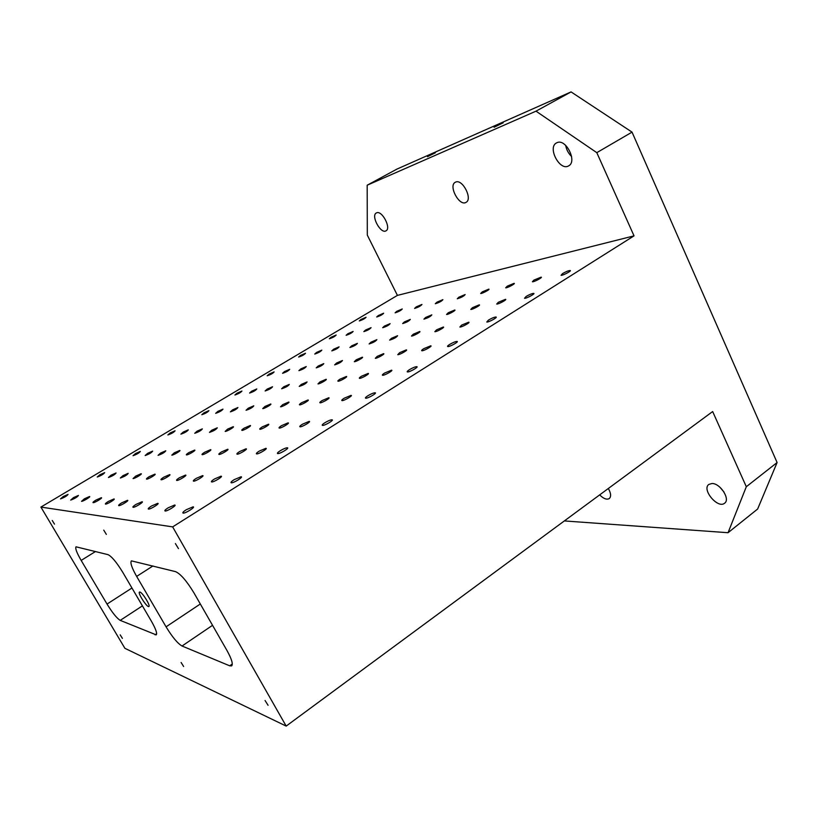 <?xml version="1.0" encoding="UTF-8"?>
<svg xmlns="http://www.w3.org/2000/svg" width="818" height="818" viewBox="0 0 818 818"><rect width="100%" height="100%" fill="white"/><g stroke="black" fill="none" stroke-linecap="round" stroke-linejoin="round"><path stroke-width="1.23" d="M536.005 111.166L596.803 152.659L632.038 132.127L571.066 91.913L396.965 169.081L367.18 185.216L536.005 111.166L571.066 91.913M139.939 592.048C142.526 592.569 150.747 605.862 148.886 606.506C147.291 608.019 137.455 592.907 139.479 592.068L139.939 592.048M562.569 273.58C565.892 271.658 568.418 270.635 570.156 270.502C572.191 270.697 562.631 275.717 561.056 275.288L562.569 273.58M777.1 462.538L746.313 486.73L728.051 532.712L757.632 509.031L777.1 462.538L632.038 132.127M193.958 592.897C186.729 580.995 180.604 573.909 175.594 571.649L131.401 560.862C130.031 562.61 131.78 567.784 136.647 576.404L166.064 626.833C172.281 637.028 177.598 643.418 182.025 646.015L229.694 665.811L231.658 665.883C233.232 664.104 231.627 658.909 226.852 650.29L193.958 592.897M108.027 554.655L76.023 546.813C75.041 548.234 76.749 552.774 81.166 560.422L107.035 604.062C112.465 612.876 116.862 618.316 120.226 620.371L156.228 634.87C157.373 633.449 155.757 628.878 151.371 621.169L122.823 572.416C116.637 562.344 111.708 556.424 108.027 554.655M175.4 543.571L178.457 548.612L175.4 543.571M52.25 520.483L54.489 524.134L52.25 520.483M120.205 634.88L122.393 638.377L120.205 634.88M181.105 662.478L183.631 666.506L181.105 662.478M265.052 700.505L268.059 705.269L265.052 700.505M103.753 530.136L106.34 534.379L103.753 530.136M124.898 648.316L286.177 726.087L172.649 526.884L40.9 507.078L124.898 648.316M286.177 726.087L712.662 411.546L746.313 486.73M63.262 496.526L68.047 494.389C66.933 495.974 64.418 497.477 60.501 498.898L63.262 496.526M99.847 474.777L104.673 472.62C103.559 474.174 101.084 475.647 97.25 477.017L99.847 474.777M135.471 453.581L140.328 451.424C139.224 452.957 136.79 454.379 133.027 455.698L135.471 453.581M170.175 432.937L175.072 430.779C173.968 432.272 171.565 433.663 167.874 434.941L170.175 432.937M203.999 412.824L208.927 410.646C207.813 412.129 205.451 413.479 201.821 414.716L203.999 412.824M236.964 393.213L241.934 391.035C240.809 392.487 238.467 393.806 234.919 395.012L236.964 393.213M269.122 374.092L274.122 371.904C272.987 373.335 270.666 374.634 267.179 375.789L269.122 374.092M300.472 355.441L305.513 353.243C304.368 354.654 302.077 355.922 298.642 357.047L300.472 355.441M331.075 337.251L336.147 335.032C334.981 336.423 332.711 337.67 329.337 338.764L331.075 337.251M360.942 319.48L366.055 317.261C364.869 318.631 362.619 319.848 359.296 320.922L360.942 319.48M73.497 497.63L78.446 495.422C77.352 497.068 74.765 498.622 70.696 500.084L73.497 497.63M111.064 475.186L116.064 472.968C114.97 474.573 112.434 476.086 108.446 477.497L111.064 475.186M147.629 453.346L152.659 451.117C151.575 452.702 149.07 454.164 145.164 455.524L147.629 453.346M183.222 432.078L188.293 429.849C187.199 431.403 184.735 432.834 180.901 434.143L183.222 432.078M217.874 411.382L222.987 409.133C221.882 410.656 219.449 412.057 215.686 413.325L217.874 411.382M251.637 391.219L256.78 388.959C255.666 390.462 253.263 391.822 249.572 393.049L251.637 391.219M284.521 371.566L289.715 369.307C288.58 370.779 286.208 372.108 282.578 373.305L284.521 371.566M316.586 352.415L321.822 350.135C320.666 351.597 318.314 352.895 314.746 354.051L316.586 352.415M347.854 333.734L353.12 331.454C351.944 332.885 349.613 334.163 346.116 335.288L347.854 333.734M378.345 315.523L383.652 313.222C382.456 314.644 380.145 315.891 376.699 316.985L378.345 315.523M84.387 498.806L89.52 496.526C91.299 496.495 82.945 501.557 81.544 501.342L84.387 498.806M123.007 475.626L128.181 473.336C127.117 475.002 124.51 476.557 120.348 478.009L123.007 475.626M160.553 453.09L165.778 450.79C164.704 452.426 162.138 453.939 158.068 455.34L160.553 453.09M197.077 431.168L202.332 428.867C201.259 430.472 198.723 431.945 194.735 433.284L197.077 431.168M232.598 409.849L237.905 407.528C236.821 409.102 234.316 410.544 230.41 411.843L232.598 409.849M267.179 389.092L272.537 386.771C271.423 388.315 268.948 389.716 265.114 390.973L267.179 389.092M300.85 368.887L306.249 366.546C305.114 368.069 302.67 369.439 298.907 370.656L300.85 368.887M333.652 349.204L339.081 346.852C337.936 348.356 335.513 349.695 331.811 350.881L333.652 349.204M365.595 330.022L371.075 327.66C369.9 329.143 367.497 330.462 363.867 331.607L365.595 330.022M396.74 311.331L402.262 308.959C401.065 310.421 398.673 311.709 395.104 312.824L396.74 311.331M96.003 500.054L101.33 497.702C103.232 497.681 94.632 502.906 93.14 502.681C92.587 502.477 93.538 501.598 96.003 500.054M135.737 476.096L141.105 473.734C142.946 473.724 134.5 478.796 133.048 478.561L135.737 476.096M174.316 452.814L179.735 450.442C181.535 450.452 173.212 455.381 171.811 455.135L174.316 452.814M211.811 430.196L217.281 427.814C216.228 429.481 213.621 430.994 209.459 432.385L211.811 430.196M248.263 408.213L253.774 405.82C252.701 407.456 250.124 408.939 246.054 410.268L248.263 408.213M283.703 386.832L289.265 384.429C288.171 386.035 285.625 387.476 281.637 388.765L283.703 386.832M318.182 366.035L323.795 363.621C322.681 365.196 320.155 366.607 316.239 367.855L318.182 366.035M351.74 345.799L357.394 343.366C356.249 344.92 353.754 346.3 349.91 347.507L351.74 345.799M384.409 326.085L390.114 323.652C388.939 325.186 386.464 326.535 382.681 327.701L384.409 326.085M416.229 306.893L421.976 304.439C420.769 305.952 418.315 307.282 414.603 308.417L416.229 306.893M108.436 501.393L113.968 498.96C115.992 498.939 107.138 504.358 105.532 504.123C104.929 503.898 105.9 502.988 108.436 501.393M149.326 476.587L154.909 474.154C156.882 474.154 148.181 479.399 146.616 479.144C146.044 478.939 146.943 478.09 149.326 476.587M189.009 452.528L194.643 450.074C196.555 450.094 187.997 455.176 186.484 454.92C185.931 454.726 186.77 453.929 189.009 452.528M227.537 429.164L233.222 426.699C235.073 426.74 226.627 431.679 225.165 431.413L227.537 429.164M264.94 406.474L270.686 404C272.476 404.051 264.132 408.857 262.731 408.591L264.94 406.474M301.29 384.429L307.077 381.945C306.004 383.611 303.386 385.094 299.214 386.413L301.29 384.429M336.617 363.008L342.456 360.513C341.351 362.149 338.754 363.601 334.674 364.869L336.617 363.008M370.973 342.18L376.863 339.664C375.728 341.27 373.151 342.691 369.143 343.928L370.973 342.18M404.389 321.914L410.329 319.388C409.153 320.973 406.607 322.364 402.671 323.56L404.389 321.914M436.904 302.19L442.896 299.654C441.689 301.218 439.154 302.578 435.288 303.744L436.904 302.19M121.749 502.825L127.506 500.309C129.673 500.289 120.553 505.913 118.814 505.657C118.16 505.432 119.142 504.481 121.749 502.825M163.886 477.129L169.694 474.604C171.8 474.604 162.833 480.033 161.156 479.777C160.522 479.563 161.432 478.683 163.886 477.129M204.725 452.221L210.594 449.675C212.629 449.706 203.805 454.972 202.179 454.696C201.576 454.491 202.424 453.663 204.725 452.221M244.326 428.059L250.257 425.513C252.22 425.554 243.519 430.657 241.954 430.38C241.382 430.186 242.179 429.419 244.326 428.059M282.752 404.624L288.734 402.057C290.646 402.119 282.046 407.088 280.533 406.791L282.752 404.624M320.042 381.873L326.085 379.296C327.926 379.368 319.419 384.204 317.977 383.908L320.042 381.873M356.259 359.777L362.354 357.19C364.143 357.282 355.707 361.996 354.317 361.689L356.259 359.777M391.444 338.325L397.589 335.717C396.464 337.384 393.806 338.856 389.624 340.114L391.444 338.325M425.636 317.466L431.832 314.848C430.667 316.494 428.029 317.926 423.928 319.143L425.636 317.466M458.878 297.19L465.135 294.552C463.918 296.177 461.301 297.578 457.272 298.764L458.878 297.19M136.064 504.369L142.066 501.761C144.377 501.741 134.98 507.579 133.099 507.313C132.383 507.078 133.365 506.097 136.064 504.369M179.51 477.702L185.574 475.084C187.813 475.094 178.58 480.728 176.76 480.452C176.074 480.227 176.985 479.307 179.51 477.702M221.566 451.884L227.69 449.256C229.868 449.286 220.768 454.736 219.019 454.45C218.365 454.235 219.214 453.387 221.566 451.884M262.312 426.873L268.498 424.235C270.605 424.286 261.627 429.573 259.94 429.276C259.316 429.072 260.114 428.274 262.312 426.873M301.801 402.64L308.049 399.982C310.083 400.053 301.208 405.186 299.592 404.879C298.999 404.695 299.736 403.949 301.801 402.64M340.094 379.133L346.403 376.464C348.366 376.556 339.582 381.546 338.028 381.229C337.476 381.055 338.161 380.36 340.094 379.133M377.231 356.341L383.601 353.652C385.503 353.754 376.791 358.621 375.309 358.294L377.231 356.341M413.284 334.214L419.716 331.515C421.536 331.627 412.896 336.382 411.474 336.045L413.284 334.214M448.284 312.732L454.767 310.012C456.526 310.134 447.947 314.787 446.587 314.449L448.284 312.732M482.283 291.862L488.816 289.132C490.514 289.255 481.986 293.815 480.687 293.468L482.283 291.862M151.473 506.025L157.741 503.326C160.226 503.315 150.532 509.379 148.487 509.103C147.7 508.847 148.692 507.825 151.473 506.025M196.32 478.315L202.649 475.606C205.062 475.616 195.522 481.475 193.559 481.178C192.803 480.943 193.723 479.992 196.32 478.315M239.674 451.526L246.075 448.796C248.406 448.837 239.02 454.491 237.118 454.184C236.402 453.97 237.261 453.08 239.674 451.526M281.627 425.605L288.1 422.865C290.349 422.926 281.075 428.397 279.255 428.08C278.58 427.875 279.367 427.047 281.627 425.605M322.231 400.503L328.775 397.752C330.953 397.834 321.781 403.151 320.032 402.814C319.388 402.62 320.124 401.853 322.231 400.503M361.566 376.198L368.172 373.427C370.268 373.529 361.188 378.703 359.511 378.356C358.918 378.172 359.603 377.456 361.566 376.198M399.675 352.65L406.352 349.859C408.366 349.981 399.358 355.012 397.763 354.664L399.675 352.65M436.628 329.818L443.366 327.016C445.309 327.139 436.362 332.057 434.839 331.689L436.628 329.818M472.467 307.67L479.266 304.848C481.137 304.991 472.242 309.787 470.79 309.419L472.467 307.67M507.252 286.177L514.103 283.335C515.902 283.488 507.058 288.181 505.677 287.813L507.252 286.177M168.13 507.825L174.684 505.013C177.373 505.003 167.353 511.322 165.134 511.025C164.265 510.759 165.267 509.696 168.13 507.825M214.459 478.99L221.085 476.168C223.682 476.188 213.825 482.272 211.688 481.966C210.86 481.71 211.78 480.718 214.459 478.99M259.183 451.137L265.891 448.305C268.396 448.356 258.692 454.235 256.637 453.908C255.85 453.673 256.699 452.753 259.183 451.137M302.404 424.235L309.194 421.382C311.607 421.464 302.016 427.139 300.042 426.802C299.306 426.587 300.094 425.728 302.404 424.235M344.194 398.223L351.055 395.36C353.386 395.452 343.897 400.963 342.006 400.605C341.321 400.401 342.047 399.603 344.194 398.223M384.624 373.049L391.556 370.176C393.806 370.288 384.399 375.636 382.589 375.268C381.945 375.084 382.619 374.337 384.624 373.049M423.755 348.693L430.759 345.799C432.916 345.932 423.581 351.137 421.863 350.758C421.26 350.585 421.884 349.889 423.755 348.693M461.649 325.104L468.724 322.19C470.79 322.333 461.516 327.415 459.88 327.026L461.649 325.104M498.356 302.251L505.504 299.316C507.487 299.48 498.264 304.439 496.71 304.04L498.356 302.251M533.95 280.093L541.158 277.138C543.06 277.312 533.878 282.169 532.406 281.77L533.95 280.093M186.187 509.767L193.058 506.843C195.952 506.833 185.604 513.428 183.171 513.121C182.209 512.835 183.222 511.72 186.187 509.767M234.081 479.706L241.044 476.771C243.836 476.802 233.651 483.141 231.32 482.814C230.41 482.548 231.33 481.516 234.081 479.706M280.277 450.728C283.396 448.857 285.748 447.875 287.312 447.773C290.012 447.835 279.971 453.949 277.731 453.601C276.873 453.356 277.721 452.395 280.277 450.728M324.848 422.753C327.998 420.881 330.37 419.89 331.975 419.787C334.572 419.879 324.644 425.779 322.496 425.411C321.699 425.186 322.476 424.297 324.848 422.753M367.875 395.748C371.065 393.867 373.468 392.875 375.094 392.773C377.589 392.885 367.752 398.601 365.707 398.213C364.961 397.998 365.687 397.18 367.875 395.748M409.45 369.664C412.671 367.773 415.094 366.771 416.751 366.658C419.153 366.801 409.399 372.343 407.446 371.945C406.75 371.75 407.415 370.983 409.45 369.664M449.644 344.439C452.886 342.548 455.34 341.535 457.017 341.423C459.327 341.576 449.634 346.975 447.783 346.566C447.129 346.372 447.753 345.666 449.644 344.439M488.52 320.053C491.792 318.141 494.276 317.128 495.974 317.006C498.182 317.179 488.54 322.435 486.782 322.016L488.52 320.053M526.138 296.443C529.43 294.531 531.945 293.509 533.663 293.376C535.78 293.56 526.189 298.693 524.522 298.273L526.138 296.443M40.9 507.078L397.415 295.39L634.032 235.86L596.803 152.659M172.649 526.884L634.032 235.86M564.338 520.933L728.051 532.712M367.18 185.216L367.313 235.114L397.415 295.39M494.092 127.25L503.172 122.792L494.092 127.25M427.466 156.678L435.432 152.751L427.466 156.678M711.957 483.51C720.239 483.162 730.607 499.307 724.615 503.203C717.887 509.144 701.404 489.44 708.848 484.42L711.957 483.51M608.326 488.489C610.995 493.213 611.312 496.577 609.267 498.571C606.721 499.951 603.531 498.714 599.666 494.88M557.099 142.629C566.015 138.426 577.477 161.565 568.663 165.839C559.993 171.555 547.17 147.588 556.445 142.946L557.099 142.629M455.698 182.066C462.559 178.764 472.927 199.152 466.035 202.353C459.409 206.749 448.111 185.727 455.278 182.271L455.698 182.066M376.617 212.823C382.057 210.144 391.515 228.355 385.994 230.829C380.759 234.326 370.626 215.625 376.331 212.956L376.617 212.823M565.667 145.348C566.455 149.745 568.428 153.457 571.588 156.483M719.973 487.272L724.032 492.099M156.647 633.766L155.052 634.829M142.414 605.872L120.226 620.371M131.954 588.009L107.035 604.062M95.502 551.506L81.166 560.422M232.292 664.001L229.694 665.811M152.956 565.954L136.647 576.404M166.064 626.833L200.318 603.991M182.025 646.015L212.537 625.32M193.385 507.416L193.058 506.843M241.351 477.323L241.044 476.771M287.599 448.305L287.312 447.773M332.241 420.299L331.975 419.787"/></g></svg>
